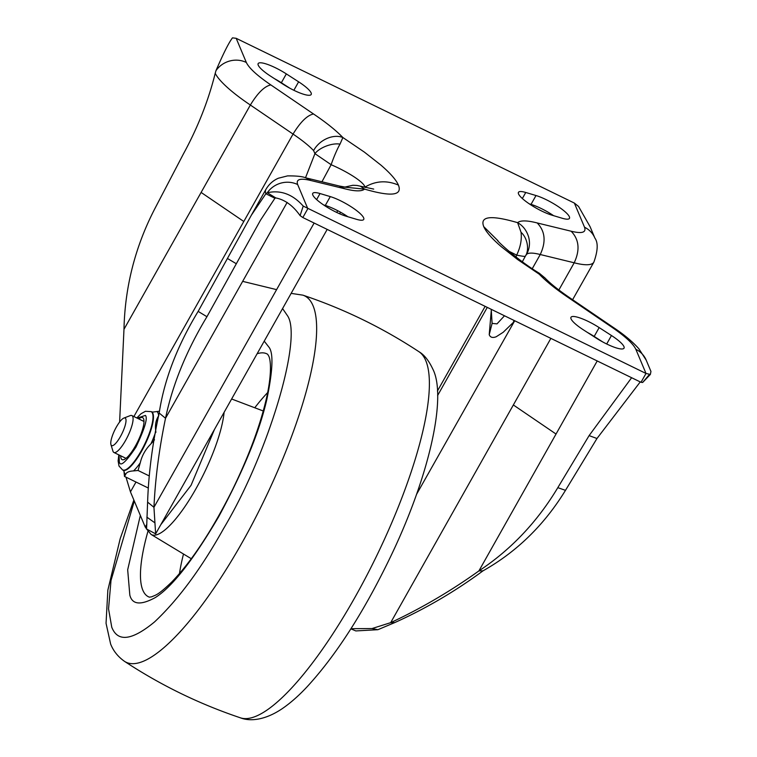 <?xml version="1.0" encoding="UTF-8"?>
<svg xmlns="http://www.w3.org/2000/svg" width="757" height="757" viewBox="0 0 757 757"><rect width="100%" height="100%" fill="white"/><g stroke="black" fill="none" stroke-linecap="round" stroke-linejoin="round"><path stroke-width="1.14" d="M155.866 432.436L155.819 431.414C154.892 425.283 155.828 420.097 158.629 415.858L158.8 415.498M123.836 470.031L124.479 476.427L125.662 474.374C126.438 472.302 129.078 471.147 133.563 470.911L138.048 470.476L140.244 462.839C141.966 455.544 145.543 449.204 150.955 443.829L154.513 439.808M159.339 411.221L152.8 412.082L151.097 411.628A32.475 8.488 116 0 1 152.441 413.19A32.475 8.488 116 0 1 141.143 450.964A32.475 8.488 116 0 1 122.653 470.021L119.01 466.047L118.12 460.937L118.811 454.853M138.72 418.895A23.382 6.113 116 0 1 143.716 419.113A23.382 6.113 116 0 1 135.437 445.93A23.382 6.113 116 0 1 123.997 459.584A23.382 6.113 116 0 1 120.742 455.799M123.874 418.072A15.329 4.003 116 0 1 120.401 436.6A15.329 4.003 116 0 1 110.948 444.605A15.329 4.003 116 0 1 116.37 427.033A15.329 4.003 116 0 1 123.874 418.072L130.242 415.612A20.524 5.365 116 0 1 131.888 415.565A20.524 5.365 116 0 1 125.586 440.423A20.524 5.365 116 0 1 113.91 452.468L125.851 458.288A20.524 5.365 -64 0 0 126.022 458.354M113.91 452.468A20.524 5.365 116 0 1 112.935 451.144L110.948 444.605M143.991 421.469A20.524 5.365 -64 0 0 143.839 421.384L131.888 415.565M147.719 487.745L124.479 476.427M138.048 470.476L148.769 475.699M314.127 223.041L153.945 507.313L147.606 502.118L146.584 528.746L145.24 527.071L130.45 491.88L125.984 477.156M160.787 524.715L191.067 485.294L214.458 429.465M134.311 501.068L111.005 580.487L108.544 608.855L111.752 627.184C117.638 642.324 131.879 640.592 154.466 621.989C178.132 599.809 201.173 568.668 223.599 528.556C268.262 453.594 303.084 337.243 287.357 315.537L282.579 308.563M340.697 212.32L339.448 213.711M491.255 310.805L489.221 334.651C490.252 337.414 492.58 338.124 496.204 336.761L503.216 332.266L513.539 322.227L513.852 320.343M491.227 309.32L492.097 323.4L496.999 323.873L504.484 315.783M514.713 320.76L416.454 494.52M631.631 377.724L589.097 435.616L557.814 487.659C537.205 521.98 510.899 549.733 478.897 570.92C450.727 591.085 421.318 608.325 390.688 622.651L513.35 404.967L556.035 434.035L597.216 360.957M550.869 338.379L513.35 404.967M350.87 628.849L355.837 630.931L377.904 629.701L394.813 622.557L390.688 622.651L372.037 628.547L350.964 628.698M394.813 622.557C425.888 608.533 455.288 591.293 483.023 570.825L478.897 570.92L556.035 434.035M276.608 289.638L242.656 281.358L165.528 418.252C159.131 449.024 155.27 478.717 153.945 507.313L155.639 533.855L146.29 528.859M165.528 418.252L159.178 413.057C164.174 379.948 177.157 346.053 198.145 311.382L251.409 215.12L265.858 193.754L274.914 198.258L260.455 220.24L206.935 316.719C186.269 351.011 172.473 384.859 165.528 418.252M147.606 502.118C148.571 473.428 152.431 443.744 159.178 413.057M242.656 281.358L287.149 202.403M119.615 422.028L123.978 329.314L250.359 105.024C257.721 92.931 264.543 86.222 270.836 84.916C257.238 75.653 249.072 68.177 246.337 62.471L236.184 38.314L232.494 37.85C228.888 42.496 223.381 53.435 215.972 70.656A23.382 22 -22.8 0 1 246.337 62.471M572.604 299.706L593.867 262.14C597.916 250.718 598.257 242.694 594.87 238.058L590.11 226.74L578.537 206.434L574.374 203.075L584.527 227.223C586.42 232.522 581.953 233.856 571.138 231.216L537.186 222.946C526.986 220.344 520.466 220.249 517.618 222.662L521.043 232.295C527.818 238.304 529.37 250.274 525.358 256.159L525.689 255.554M497.983 240.764L483.761 226.674C479.597 216.199 490.886 214.865 517.618 222.662C522.888 225.652 526.541 230.374 528.575 236.809C530.241 243.016 529.569 248.854 526.55 254.324L525.358 256.159C525.339 256.651 522.444 256.301 516.662 255.109L515.99 256.992M640.242 381.925L596.97 438.502L565.488 490.337C544.245 524.989 516.757 551.815 483.023 570.825M275.813 197.937L267.297 192.732C280.705 189.799 292.675 194.256 303.226 206.084L300.084 215.613C293.054 205.649 284.963 199.753 275.813 197.937L274.914 198.258M251.409 215.12L265.896 189.42A75.35 16.238 29.4 0 0 265.858 193.754L267.297 192.732A23.382 22 -22.8 0 1 297.662 184.547C295.769 179.248 300.226 177.914 311.042 180.554L344.993 188.824C355.194 191.426 361.723 191.521 364.562 189.108L360.408 186.194L357.039 185.465L352.913 185.266L344.577 187.14M365.111 187.499L364.959 187.111C375.633 180.809 386.789 180.138 398.419 185.096C396.138 179.873 390.3 173.211 380.903 165.102L364.439 152.157L342.883 137.528L340.025 144.114C337.49 148.391 333.61 157.352 331.131 164.714C349.034 172.435 364.221 182.532 364.959 187.111M313.597 150.577C319.34 139.875 333.203 133.629 342.883 137.528C336.013 130.393 326.229 122.539 313.521 113.976C307.228 115.291 300.406 121.991 293.044 134.084C301.948 140.083 308.79 145.571 313.597 150.577L314.931 153.643L305.516 177.763M321.943 181.784L331.131 164.714L314.931 153.643C319.227 147.889 331.575 142.704 340.025 144.114M133.894 416.539L243.801 221.489L201.107 192.429M215.972 70.656L215.215 73.306C208.421 100.596 197.832 127.441 183.468 153.822L154.911 208.544C135.248 246.508 124.933 286.771 123.978 329.314M303.226 206.084L646.005 373.456L641.018 382.294L642.627 382.493L650.358 374.441L650.954 371.45L646.194 360.133A23.382 22 157.2 0 0 635.842 349.299L646.005 373.456L650.358 374.441M641.018 382.294L302.828 217.533L300.084 215.613M558.865 289.997L574.194 262.793A75.35 16.238 29.4 0 0 593.867 262.14M526.55 254.324C528.537 252.63 533.108 252.696 540.252 254.522L532.294 268.631M521.043 232.295C521.942 239.543 520.485 247.151 516.662 255.109L508.647 251.116M483.761 226.674C486.041 231.897 491.88 238.559 501.276 246.668L517.741 259.613L539.306 274.242L539.249 273.201L545.002 277.98L539.306 274.242C546.166 281.377 555.95 289.231 568.658 297.794L611.344 326.854C624.951 336.117 633.117 343.602 635.842 349.299M642.627 382.493L649.26 374.668M398.419 185.096C402.582 195.571 391.293 196.905 364.562 189.108L345.097 187.216M215.215 73.306A75.35 16.238 29.4 0 0 250.359 105.024L293.044 134.084L243.801 221.489M289.865 88.228L281.349 82.74A23.382 5.034 29.4 0 0 274.507 78.69M347.908 216.748A23.382 5.034 29.4 0 0 325.302 205.44L323.57 204.929M553.632 215.688A23.382 5.034 29.4 0 0 531.026 204.381L529.294 203.86M602.695 341.918L594.179 336.439A23.382 5.034 29.4 0 0 587.337 332.389M293.896 90.301A23.382 5.034 29.4 0 0 311.193 94.483A23.382 5.034 29.4 0 0 298.627 81.822L286.335 73.902A23.382 5.034 29.4 0 0 258.156 63.597A23.382 5.034 29.4 0 0 270.722 76.249L283.014 84.178A23.382 5.034 29.4 0 0 293.896 90.301M336.174 212.187A23.382 5.034 29.4 0 0 346.176 216.237L356.424 219.293A23.382 5.034 29.4 0 0 363.729 219.426A23.382 5.034 29.4 0 0 353.197 208.128A23.382 5.034 29.4 0 0 330.279 196.602L320.031 193.537A23.382 5.034 29.4 0 0 312.726 193.413A23.382 5.034 29.4 0 0 336.174 212.187M541.898 211.127A23.382 5.034 29.4 0 0 551.9 215.168L562.148 218.234A23.382 5.034 29.4 0 0 569.453 218.366A23.382 5.034 29.4 0 0 558.931 207.058A23.382 5.034 29.4 0 0 536.003 195.533L525.755 192.477A23.382 5.034 29.4 0 0 518.46 192.344A23.382 5.034 29.4 0 0 541.898 211.127M606.726 344A23.382 5.034 29.4 0 0 624.023 348.173A23.382 5.034 29.4 0 0 611.457 335.521L599.166 327.592A23.382 5.034 29.4 0 0 570.986 317.287A23.382 5.034 29.4 0 0 583.552 329.948L595.844 337.868A23.382 5.034 29.4 0 0 606.726 344M313.521 113.976L270.836 84.916M236.184 38.314L574.374 203.075M155.819 431.414A35.087 9.169 116 0 1 150.955 443.829M156.803 411.524A35.087 9.169 116 0 1 158.052 413.095A35.087 9.169 116 0 1 158.629 415.858M122.653 470.021L123.098 470.239A32.475 8.488 -64 0 0 141.587 451.181A32.475 8.488 -64 0 0 152.895 413.417A32.475 8.488 -64 0 0 151.551 411.846M125.662 474.374A35.087 9.169 116 0 1 124.413 472.794A35.087 9.169 116 0 1 123.921 470.882M137.131 418.119L145.439 415.413C147.88 418.129 144.71 428.699 135.948 447.141C125.794 462.29 120.24 467.183 119.284 461.836L119.152 455.023M140.244 462.839A35.087 9.169 116 0 1 133.563 470.911M145.24 527.071L146.849 524.222M135.995 482.039L130.45 491.88M146.347 528.689L151.069 534.423A77.952 20.373 -64 0 0 195.864 488.918A77.952 20.373 -64 0 0 224.1 412.357M257.106 353.765A135.125 35.324 116 0 1 267.685 354.304L268.716 356.027C270.344 358.913 272.35 371.053 266.852 396.564C260.569 424.63 249.006 455.913 232.162 490.394C211.903 530.742 191.729 561.316 171.65 582.114C157.428 595.787 155.639 594.917 151.618 596.838L149.366 597.159A135.125 35.324 116 0 1 142.855 590.252A135.125 35.324 116 0 1 147.899 531.48M179.475 573.607A130.819 34.188 116 0 1 183.497 554.029M140.338 515.403L127.678 569.794L129.826 595.106C132.21 604.654 140.679 605.486 155.223 597.614C171.971 587.148 193.111 560.199 218.65 516.785C243.271 471.185 259.32 432.124 266.795 399.611C272.7 371.185 273.532 353.85 269.284 347.605L264.231 341.133M302.904 295.154C344.019 308.97 382.682 327.809 418.895 351.674A203.784 53.264 116 0 1 425.756 360.597A203.784 53.264 116 0 1 367.221 574.658A203.784 53.264 116 0 1 240.499 717.854C199.384 704.048 160.721 685.208 124.498 661.344A203.784 53.264 -64 0 0 251.277 525.86A203.784 53.264 -64 0 0 313.02 305.677A203.784 53.264 -64 0 0 302.904 295.154L291.133 293.375M254.759 407.768A130.819 34.188 116 0 1 267.694 392.523M437.612 395.523L487.271 307.389M489.221 334.651L492.097 323.4M372.037 628.547L377.904 629.701M596.97 438.502L589.097 435.616M565.488 490.337L557.814 487.659M206.935 316.719L198.145 311.382M236.364 263.767L227.479 258.497M146.858 517.145L154.532 522.585M537.186 222.946C545.191 231.216 546.213 241.748 540.252 254.522L574.194 262.793C580.155 250.018 579.133 239.496 571.138 231.216M302.828 217.533L307.815 208.695L297.662 184.547M298.627 81.822L293.858 90.291M611.457 335.521L606.698 343.981M584.527 227.223A23.382 22 -22.8 0 1 594.87 238.058M568.658 297.794L570.579 298.343M646.194 360.133L638.917 348.835C632.559 341.672 623.976 334.509 613.17 327.336L611.344 326.854M339.685 186.108L305.733 177.829L311.042 180.554M339.108 185.957L344.993 188.824M594.179 336.439L599.166 327.592M536.003 195.533L531.026 204.381M525.755 192.477L522.349 198.523M320.031 193.537L316.625 199.583M325.302 205.44L330.279 196.602M286.335 73.902L281.349 82.74M136.79 417.949L141.105 413.691L145.476 411.278L151.097 411.628M123.098 470.239L124.053 471.081M231.633 398.986L263.266 410.994M133.875 500.017L120.193 538.672L107.854 590.129L106.046 623.285L110.626 644.027C113.323 650.925 117.95 656.697 124.498 661.344M418.895 351.674C424.109 354.683 428.736 360.455 432.777 368.99C447.624 397.822 427.951 480.496 388.417 561.126C362.584 614.003 335.483 655.884 307.115 686.769C298.495 695.995 290.007 703.414 281.651 709.054C265.452 719.812 250.595 721.781 240.499 717.854M151.069 534.423L191.294 558.732M337.717 210.701L336.733 212.462M327.185 229.399L155.649 533.836M345.977 215.48L345.23 215.944M485.133 306.358L437.432 391.009M522.358 261.714L525.339 256.207M497.728 240.414C494.397 238.323 515.366 258.79 539.249 273.201M570.475 298.267C558.732 290.281 550.254 283.525 545.031 278.008M613.151 327.327L570.466 298.267M305.696 177.81C302.488 176.466 296.441 175.823 287.565 175.889L278.396 178.217C273.145 180.478 268.972 184.206 265.896 189.42M339.647 186.08L346.715 187.367M373.703 189.089L360.427 186.203"/></g></svg>
